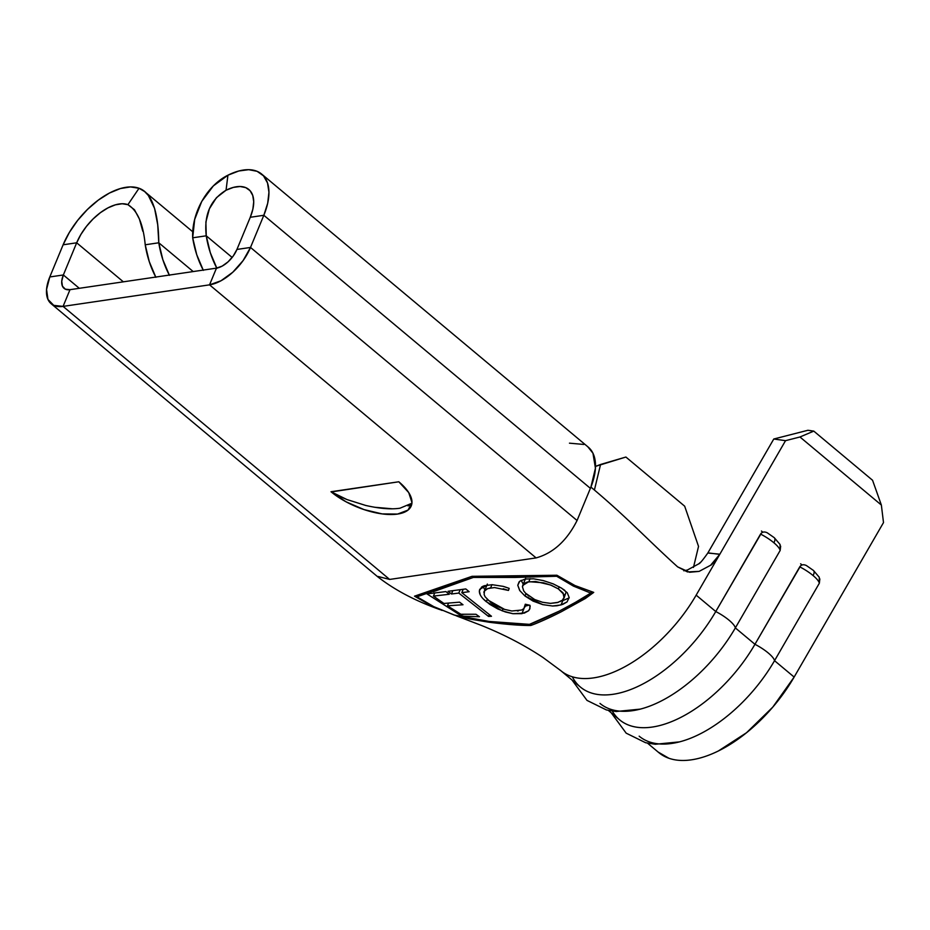 <?xml version="1.0" encoding="UTF-8"?>
<svg xmlns="http://www.w3.org/2000/svg" width="930" height="930" viewBox="0 0 930 930"><rect width="100%" height="100%" fill="white"/><g stroke="black" fill="none" stroke-linecap="round" stroke-linejoin="round"><path stroke-width="1.4" d="M608.325 710.392L619.566 719.797A110.333 58.334 -50.1 0 0 754.951 644.292L735.351 627.913L780.154 550.467L780.061 544.469L774.225 537.656A6.022 3.185 129.9 0 1 774.26 537.691A6.022 3.185 129.9 0 1 773.888 542.771A21.82 5.778 30.1 0 1 780.154 550.467L780.665 546.166M560.79 670.646L580.378 687.026A110.333 58.334 -50.1 0 0 715.763 611.533L696.163 595.142L785.536 440.669L799.951 436.984L881.361 505.048L883.5 522.59L794.139 677.063L774.539 660.684L819.342 583.226L819.249 577.239L813.413 570.427A6.022 3.185 129.9 0 1 813.448 570.45A6.022 3.185 129.9 0 1 813.076 575.542A21.82 5.778 30.1 0 1 819.342 583.226L819.853 578.925M378.092 576.472L389.647 579.437L63.077 306.389A40.118 21.216 129.9 0 1 51.185 303.75A40.118 21.216 129.9 0 1 49.79 276.954L63.356 274.966L49.79 276.954L63.124 244.788L49.79 276.954L46.558 289.439L47.953 299.413L53.754 305.366L63.077 306.389L69.994 289.672L216.458 268.142L69.994 289.672L63.077 306.389L389.647 579.437L536.099 557.907L209.541 284.847L63.077 306.389L209.541 284.847L216.458 268.142L209.541 284.847L220.968 280.779L232.767 272.246L243.137 260.54L250.507 247.45L263.829 215.283L250.263 217.283L236.941 249.438L250.507 247.45L577.065 520.509L590.387 488.343L263.829 215.283L250.507 247.45L236.941 249.438L250.263 217.283L263.829 215.283L267.689 203.263L268.944 192.266L267.514 182.954L263.492 175.828L257.099 171.318L248.705 169.679L238.801 170.992L227.931 175.2C206.355 185.954 191.557 213.516 192.684 237.801A80.247 58.59 81.6 0 0 203.205 270.095M331.301 491.924L398.807 481.775L408.723 492.598L411.967 502.537L408.049 510.082L397.563 514.069L382.102 513.895L364.025 509.594L346.076 501.816L330.999 491.738L398.807 481.775A50.15 21.704 22.5 0 1 411.234 505.955A50.15 21.704 22.5 0 1 378.568 513.348A50.15 21.704 22.5 0 1 330.999 491.738L347.006 499.573L365.734 505.455C379.754 508.64 391.17 509.559 399.981 508.21L411.92 503.223L408.096 505.955M590.759 593.084L573.415 586.098L556.675 576.263L514.767 577.449L473.347 577.437L416.989 596.793L433.729 606.627L454.2 615.044L488.971 621.426C506.211 623.472 519.707 624.448 529.472 624.356L559.302 611.091L571.648 604.651L590.759 593.084L591.329 591.689L590.759 593.084L584.586 597.386L559.302 611.091C547.898 616.811 537.947 621.24 529.472 624.356L488.971 621.426L469.487 618.438L455.328 615.428L433.729 606.627M480.194 594.712L479.369 590.864L481.67 586.981L484.216 585.749L492.11 584.691L503.211 586.365L509.187 588.376L508.478 590.434L494.481 587.562L487.68 588.574L484.449 591.108L484.146 594.619L485.169 596.839L491.005 602.675L496.12 605.918L504.002 609.255L511.837 610.998L521.649 610.022L523.892 608.569L525.299 604.233L529.972 605.302L530.158 606.86M529.984 608.29L528.542 610.789L524.311 613.114L512.872 613.695L505.478 611.987L497.759 608.929L489.703 604.291L483.205 598.874M479.45 616.741L461.745 616.125L426.975 593.91L445.9 591.585L449.306 594.258L433.438 596.095L443.924 603.465L459.56 602.163L463 604.756L447.446 605.825L460.873 614.242L475.962 614.265L479.45 616.741L475.962 614.265L460.873 614.242L447.446 605.825L463 604.756L459.56 602.163L443.924 603.465L433.438 596.095L449.306 594.258L445.9 591.585L426.975 593.91L461.745 616.125L462.071 614.288L461.745 616.125L479.45 616.741M488.552 616.439L458.781 593.073L451.457 593.991L448.062 591.306L465.779 588.934L469.139 591.701L461.803 592.677L491.482 616.276L488.552 616.439L491.482 616.276L461.803 592.677L469.139 591.701L465.779 588.934L448.062 591.306L451.457 593.991L458.781 593.073L460.176 589.701L458.781 593.073L488.552 616.439L489.32 614.591L488.552 616.439M567.265 592.759L569.183 597.572L567.033 601.931L562.824 604.349L557.058 605.756L552.571 606.011L542.76 604.628L533.064 601.106L525.008 596.037L519.672 590.48L517.778 585.261L519.731 581.25L525.276 579.053L533.518 578.809L543.294 580.587L553.176 583.866L561.894 588.353M563.278 589.271L564.812 590.422M761.472 532.971L715.763 611.533L696.163 595.142A110.333 58.334 129.9 0 1 649.035 650.419A110.333 58.334 -50.1 0 0 696.163 595.142L719.762 554.361L710.578 565.266L699.104 571.392L687.456 571.927L677.644 566.882C647.513 539.679 626.901 517.185 590.91 487.088A61.682 32.62 -50.1 0 0 588.26 447.144L261.69 174.096A61.682 32.62 129.9 0 1 263.829 215.283L590.387 488.343L590.899 487.088L590.387 488.343M800.66 565.742L754.951 644.292L735.351 627.913A110.333 58.334 129.9 0 1 599.978 703.417M647.513 743.163L658.754 752.568A110.333 58.334 -50.1 0 0 794.139 677.063L883.5 522.59L881.361 505.048L872.561 480.264L813.785 431.113L872.561 480.264L881.361 505.048L799.951 436.984L813.785 431.113L807.914 430.276L773.783 439.007L707.823 553.025L719.855 554.199L785.536 440.669L773.783 439.007L707.916 552.873L719.762 554.361C714.507 561.685 711.45 565.324 710.578 565.266L699.104 571.392L689.583 572.264L677.644 566.882C647.513 539.679 626.901 517.185 590.91 487.088L595.433 468.185L592.956 453.224L587.818 446.784M658.149 752.056L668.868 758.241C675.447 760.542 682.98 761.066 691.467 759.81C699.953 758.566 708.927 755.613 718.379 750.963L746.546 732.712L772.795 707.102L794.139 677.063L774.539 660.684A110.333 58.334 129.9 0 1 639.166 736.176M216.76 268.096A80.247 58.59 -98.4 0 1 206.251 235.813L192.684 237.801L206.251 235.813L210.308 252.716L216.911 268.363M203.345 270.363L196.742 254.704L192.684 237.801L194.684 219.422L201.752 201.403L213.33 185.919L227.931 175.2L226.048 190.232L227.931 175.2A61.682 32.62 129.9 0 1 261.69 174.096M248.822 189.488A41.629 22.006 129.9 0 0 226.048 190.232L216.446 197.683L209.401 208.773L205.89 221.979L206.251 235.813L232.151 257.459L206.251 235.813C203.868 214.911 210.471 199.718 226.048 190.232L233.372 187.395L240.068 186.5L245.729 187.616L250.042 190.662L252.751 195.463L253.716 201.752L252.867 209.169L250.263 217.283A41.629 22.006 129.9 0 0 248.822 189.488L248.926 189.569M169.306 275.082A80.247 58.59 -98.4 0 1 158.786 242.788L193.196 271.56L158.786 242.788L162.843 259.691L169.446 275.35M155.88 277.338L149.288 261.69L145.22 244.788L158.786 242.788L145.22 244.788A80.247 58.59 81.6 0 0 155.74 277.07M142.802 231.256L139.419 219.062L134.455 209.738L127.91 204.658A41.629 22.006 129.9 0 0 76.678 242.8L123.365 281.837L76.678 242.8L63.124 244.788L76.678 242.8L63.356 274.966L76.678 242.8L80.898 234.453L86.478 226.339L93.116 218.934L100.417 212.656L107.973 207.867L115.355 204.844L122.121 203.751L127.91 204.658L139.035 188.267L130.456 186.918L120.423 188.534L109.496 193.022L98.301 200.124L87.478 209.424L77.643 220.398L69.366 232.419L63.124 244.788A61.682 32.62 129.9 0 1 139.035 188.267L127.91 204.658C137.454 210.459 143.22 223.828 145.22 244.788L145.127 244.113M63.356 274.966L79.317 288.312L63.356 274.966L61.74 281.209L62.438 286.196L65.333 289.172L69.994 289.672A20.065 10.602 129.9 0 1 64.054 288.358A20.065 10.602 129.9 0 1 63.356 274.966M158.786 242.788C158.53 218.283 154.171 193.498 139.035 188.267L144.673 191.58L148.347 195.474L154.566 208.343L157.728 224.851L158.786 242.788M236.941 249.438L233.256 255.983L228.071 261.842L222.177 266.108L216.458 268.142A20.065 10.602 129.9 0 0 236.941 249.438M250.507 247.45A40.118 21.216 129.9 0 1 209.541 284.847L536.099 557.907C553.234 553.141 566.893 540.679 577.065 520.509L250.507 247.45M569.462 443.168L583.842 444.447M560.337 670.263A110.333 58.334 -50.1 0 0 593.503 677.9A110.333 58.334 -50.1 0 0 649.035 650.419M590.399 488.32L577.065 520.509C566.893 540.679 553.234 553.141 536.099 557.907L389.647 579.437M442.075 610.429L432.578 606.465L414.513 596.177L472.022 576.321L514.232 576.368L556.907 575.24L574.973 585.54L593.724 592.398L585.261 598.56L561.336 611.731C547.468 618.659 537.284 623.24 530.798 625.471C521.184 625.599 507.431 624.542 489.517 622.298L469.731 619.031L455.363 615.451M683.817 570.799L687.537 569.962M698.639 563.929L700.418 562.371M594.41 490.029L600.559 464.477L595.502 466.383L625.902 457.037L684.678 506.187L698.535 546.398L693.455 567.451L698.535 546.398L684.678 506.187L625.902 457.037L600.559 464.477L594.41 490.029M687.444 569.985L698.756 563.836C699.709 563.789 702.731 560.186 707.823 553.025M800.637 563.801L802.032 564.975L800.637 563.801M678.296 742.175A110.333 58.334 -50.1 0 0 774.539 660.684A21.82 5.778 -149.9 0 0 754.951 644.292A21.82 5.778 30.1 0 1 774.539 660.684L819.342 583.226A21.82 5.778 -149.9 0 0 813.076 575.542A21.82 5.778 -149.9 0 0 799.754 566.847L754.951 644.292A110.333 58.334 129.9 0 1 612.324 711.101M813.413 570.427L806.461 565.58C803.567 564.173 801.335 564.591 799.754 566.847A21.82 5.778 30.1 0 1 813.076 575.542A6.022 3.185 -50.1 0 0 813.448 570.45M761.449 531.042L762.844 532.204L761.449 531.042M639.108 709.416A110.333 58.334 -50.1 0 0 735.351 627.913A21.82 5.778 -149.9 0 0 715.763 611.533A21.82 5.778 30.1 0 1 735.351 627.913L780.154 550.467A21.82 5.778 -149.9 0 0 773.888 542.771A21.82 5.778 -149.9 0 0 760.566 534.076L715.763 611.533A110.333 58.334 129.9 0 1 636.725 686.991A110.333 58.334 129.9 0 1 572.299 676.784M774.225 537.656L767.273 532.809C764.379 531.402 762.147 531.832 760.566 534.076A21.82 5.778 30.1 0 1 773.888 542.771A6.022 3.185 -50.1 0 0 774.26 537.691M799.951 436.984L813.785 431.113L807.914 430.276L773.783 439.007L785.536 440.669L799.951 436.984M432.113 590.608L472.022 576.321L556.907 575.24L574.973 585.54L593.724 592.398L585.261 598.56L561.336 611.731C549.677 617.694 539.493 622.275 530.798 625.471L531.588 623.565L530.798 625.471L489.517 622.298L469.731 619.031L455.468 615.474M589.76 593.863L593.724 592.398L589.76 593.863M441.994 610.394L432.578 606.465L414.513 596.177M433.473 591.654L473.347 577.437L556.675 576.263L573.415 586.098M557.058 575.333L556.675 576.263M421.743 599.838L416.989 596.793M434.728 592.991L433.438 596.095L434.728 592.991M448.574 603.117L447.446 605.825L448.574 603.117M463.907 614.335L462.396 614.556L463.907 614.335M452.829 590.678L451.457 593.991L452.829 590.678M463.198 589.283L461.803 592.677L463.198 589.283M503.211 588.771L508.478 590.434L509.187 588.376L504.165 586.644M491.947 584.691L490.656 587.818L491.947 584.691M504.746 609.487L487.832 600.001M483.949 592.631L487.343 584.063M483.949 592.608C483.751 590.538 485.995 588.946 490.656 587.818M518.51 610.871L517.429 611.01M487.494 584.993L479.741 589.283L479.369 590.864C479.159 594.154 481.473 597.769 486.297 601.71L487.25 599.42L486.297 601.71L502.223 610.847L503.025 608.929L502.223 610.847L512.872 613.695L521.881 613.661L524.067 608.394L521.881 613.661L528.542 610.789L529.763 608.976L529.972 605.302L525.299 604.233L523.997 608.464M529.1 605.105L525.311 606.128M484.914 589.899L482.879 586.284M524.985 606.186L528.868 605.198M525.008 596.037L526.008 593.631L525.008 596.037L542.76 604.628M523.241 584.203L521.149 580.32L523.241 584.191M519.138 581.808L517.778 585.261L519.87 590.759M552.571 606.011L561.034 604.942L562.824 600.617L569.172 597.874L562.824 600.617L561.034 604.942L567.033 601.931L569.183 597.572L567.288 592.782L561.546 588.132L553.176 583.866L543.05 580.518M560.999 600.815L561.639 600.757M564.092 597.978L562.325 600.257L564.394 596.827L564.022 594.584L558.36 588.899L559.244 586.784L558.36 588.899L550.479 584.958L535.61 581.494L527.275 582.029L524.264 583.482L522.416 586.702L522.718 585.458L528.845 581.68L530.088 578.669L528.845 581.68L543.562 582.796L551.571 585.4L558.36 588.899L562.999 592.852L564.092 597.978L565.975 592.282M560.162 601.594L562.325 600.257L557.384 602.582L550.525 603.372L542.399 602.245M529.042 596.177L526.322 593.933M522.416 586.702L523.718 590.91L525.555 593.177L534.657 599.513L542.562 602.28L550.525 603.372L558.372 602.291M392.262 508.791L374.302 507.222M366.246 505.571L365.223 505.327M347.355 499.712L340.671 496.876M51.185 303.75L377.743 576.809M192.835 231.849L144.673 191.58M560.755 670.623L542.969 657.475C524.415 645.129 503.7 634.365 480.81 625.192L456.502 615.904M377.72 576.774C394.518 589.899 415.233 600.85 439.878 609.603M679.516 741.873L655.29 744.267L645.606 742.721L626.181 733.165L611.219 712.822M640.328 709.113L616.102 711.508L606.418 709.95L586.993 700.395L572.031 680.051M526.031 604.395L524.95 606.999M525.648 578.39L522.718 585.458"/></g></svg>
